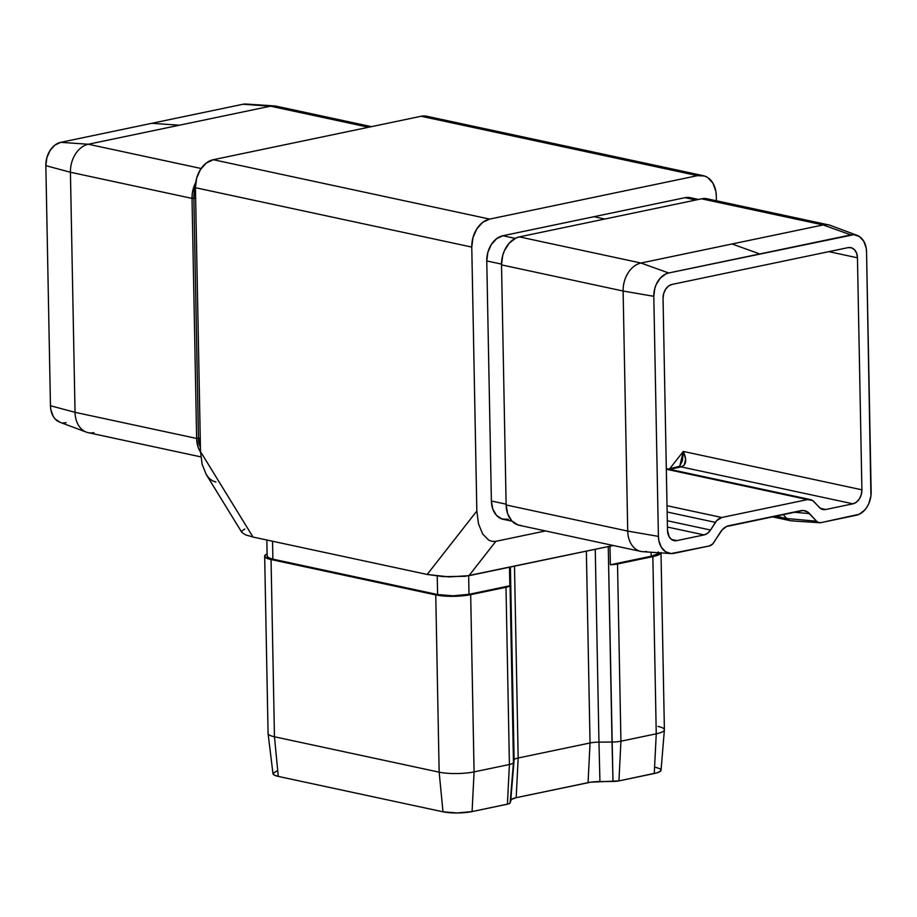 <?xml version="1.0" encoding="UTF-8"?>
<svg xmlns="http://www.w3.org/2000/svg" width="917" height="917" viewBox="0 0 917 917"><rect width="100%" height="100%" fill="white"/><g stroke="black" fill="none" stroke-linecap="round" stroke-linejoin="round"><path stroke-width="1.38" d="M663.048 298.426L667.496 530.439L663.048 298.426L663.656 293.658L665.57 289.325L668.493 286.081L671.989 284.43L848.042 247.636L671.989 284.43A12.368 8.998 -77.9 0 0 663.048 298.426M60.247 422.382L55.215 419.046L53.255 416.387L50.825 409.612L50.458 405.738L45.85 165.668L46.87 157.724L50.057 150.491L54.928 145.092L60.751 142.341L88.307 144.244L201.144 168.499L88.307 144.244A24.725 17.996 102.1 0 0 70.426 172.247L192.02 198.381L196.628 438.452L75.034 412.318L70.426 172.247L192.02 198.381A24.725 17.996 -77.9 0 1 195.768 182.403L192.283 193.59L192.02 198.381L195.642 198.381L193.854 197.992L195.436 187.813A22.26 16.197 102.1 0 0 193.854 197.992L198.462 438.062L200.25 438.452L198.462 438.062L193.854 197.992L192.02 198.381L196.628 438.452L75.034 412.318A24.725 17.996 102.1 0 0 88.181 432.664L200.823 456.872M371.465 126.661L276.143 106.166A24.725 17.996 102.1 0 0 270.481 106.177L88.307 144.244L60.751 142.341L151.832 123.302L60.751 142.341A20.61 14.993 102.1 0 0 45.85 165.668L70.426 172.247A24.725 17.996 -77.9 0 1 88.307 144.244L270.481 106.177L368.577 127.257L270.481 106.177A24.725 17.996 -77.9 0 1 274.24 105.902L246.054 104.045A20.61 14.993 102.1 0 0 242.925 104.263L245.916 104.034M200.514 452.092A24.725 17.996 -77.9 0 1 196.628 438.452L198.462 438.062A22.26 16.197 102.1 0 0 200.422 447.507L198.462 438.062L196.628 438.452L198.198 447.404L200.514 452.092M151.832 123.302L242.925 104.263L270.481 106.177L242.925 104.263L151.832 123.302L179.388 125.216L151.832 123.302M66.127 422.691L63.135 422.92M431.426 118.213L428.216 116.642M426.898 116.276L421.167 116.264L213.306 159.707L206.325 163.008L200.479 169.496L196.651 178.162L195.436 187.71L200.502 451.6L202.153 464.392L206.336 474.651L209.202 478.319L212.435 480.806L215.908 482.033M660.825 769.535L660.423 771.231L656.973 772.825L618.941 780.894L590.651 782.201L516.179 797.675L511.25 799.498L510.116 802.948L508.499 803.922L472.083 811.579L474.078 771.896L470.673 594.663L506.001 587.281L509.405 764.514L474.078 771.896L470.673 594.663A24.725 5.215 178.9 0 1 435.758 594.927L439.151 772.16L274.458 736.775L271.054 559.542L435.758 594.927L439.151 772.16A24.725 5.215 -1.1 0 0 474.078 771.896A24.725 5.215 178.9 0 1 439.151 772.16L274.458 736.775L271.054 559.542A24.725 5.215 178.9 0 1 264.669 556.183A24.725 5.215 178.9 0 1 267.099 553.857L265.414 554.877L264.933 556.917L268.177 558.774L272.888 559.152L272.544 541.236L272.888 559.152L268.429 557.662L267.168 555.874M266.836 540.01L267.145 556.138A22.26 4.688 -1.1 0 0 272.888 559.152L437.592 594.548A22.26 4.688 -1.1 0 0 469.011 594.308L509.841 585.768L509.485 567.21L509.841 585.768A12.368 2.602 178.9 0 1 506.001 587.281L509.405 764.514L474.078 771.896L472.083 811.579L457.228 812.966L442.991 811.809A20.61 4.344 -1.1 0 0 472.083 811.579L507.41 804.198A8.242 1.742 -1.1 0 0 510.116 802.948L510.769 800.186A16.483 3.473 -1.1 0 1 516.179 797.675L518.174 757.992A12.368 2.602 -1.1 0 0 514.116 759.872L510.414 567.015L514.116 759.872A12.368 2.602 178.9 0 1 518.174 757.992L514.494 566.156L518.174 757.992L590.044 742.976L588.061 782.659L590.044 742.976L518.174 757.992L516.179 797.675L588.061 782.659A16.483 3.473 -1.1 0 1 599.936 781.548L598.961 742.14A12.368 2.602 -1.1 0 0 590.044 742.976L586.364 551.14L590.044 742.976A12.368 2.602 178.9 0 1 598.961 742.14L595.259 549.283L598.961 742.14L612.017 742.036L612.992 781.444A8.242 1.742 -1.1 0 0 618.941 780.894L620.924 741.2A12.368 2.602 178.9 0 1 612.017 742.036L598.961 742.14L599.936 781.548L612.992 781.444L608.258 546.566L612.017 742.036A12.368 2.602 -1.1 0 0 620.924 741.2L617.519 563.978L652.847 556.596L656.251 733.818L620.924 741.2L617.519 563.978A12.368 2.602 178.9 0 1 610.367 564.769L610 546.2L610.367 564.769L651.196 556.229L651.116 552.252L651.196 556.229L610.367 564.769L617.519 563.978L652.847 556.596L656.251 733.818A24.725 5.215 -1.1 0 0 664.389 729.783L660.997 552.55M660.939 552.894A24.725 5.215 178.9 0 1 652.847 556.596L651.196 556.229A22.26 4.688 -1.1 0 0 658.509 552.733M264.669 556.183L268.073 733.417A24.725 5.215 -1.1 0 0 274.458 736.775A24.725 5.215 178.9 0 1 268.085 733.52L272.979 773.707A20.61 4.344 -1.1 0 0 278.287 776.412L274.16 775.037L272.991 773.375L277.037 770.933M513.463 762.635L509.703 567.164L513.463 762.635A12.368 2.602 178.9 0 1 509.405 764.514A12.368 2.602 -1.1 0 0 513.463 762.635L510.116 802.948L513.463 762.635M655.724 767.346L659.85 768.721M442.991 811.809L278.287 776.412L274.458 736.775L278.287 776.412L442.991 811.809L439.151 772.16L442.991 811.809M427.184 574.466L443.312 576.621L464.953 576.323L613.313 545.512L468.977 575.67L495.833 541.328L545.535 530.943L495.833 541.328L468.977 575.67L449.147 576.908L427.184 574.466L253.012 537.041L427.184 574.466L476.84 510.987L478.491 523.767L482.674 534.026L488.772 540.193L492.246 541.42L495.833 541.328L492.246 541.42L488.772 540.193L482.674 534.026L478.491 523.767L476.84 510.987L427.184 574.466M244.782 529.006L241.664 531.138L241.801 532.353L245.435 534.817L253.012 537.041L200.502 451.6L195.436 187.71L471.774 247.086L476.84 510.987L471.774 247.086A24.725 17.996 -77.9 0 1 489.655 219.094L482.663 222.395L476.817 228.883L472.989 237.549L471.774 247.086L195.436 187.71A24.725 17.996 102.1 0 1 213.306 159.707L421.167 116.264L697.505 175.651L489.655 219.094L213.306 159.707L489.655 219.094L697.505 175.651A24.725 17.996 -77.9 0 1 703.167 175.64A24.725 17.996 -77.9 0 1 716.303 195.986L715.868 191.344L712.956 183.205L707.775 177.6L704.554 176.03L697.505 175.651L421.167 116.264A24.725 17.996 102.1 0 1 426.818 116.264L703.167 175.64M669.674 468.816L683.28 451.428L682.454 460.552L679.726 466.226L683.28 451.428L861.9 489.816L857.452 257.803L828.83 251.648L857.452 257.803L861.9 489.816L861.292 494.584L859.378 498.917L856.455 502.161L852.97 503.811L825.758 509.497L820.348 508.339L825.758 509.497L823.97 509.646L820.623 508.534L812.657 500.544L807.522 499.582L721.828 517.486L667.026 505.714L721.828 517.486L716.773 520.581L710.526 530.026L667.312 520.741L710.526 530.026L707.603 533.27L704.107 534.92L676.906 540.606L671.496 539.448L676.906 540.606L675.107 540.755L671.771 539.632L669.169 536.835L667.496 530.439A12.368 8.998 -77.9 0 0 674.075 540.617L674.075 540.617A12.368 8.998 -77.9 0 0 676.906 540.606L704.107 534.92L667.438 527.046L704.107 534.92A12.368 8.998 -77.9 0 0 710.526 530.026L715.409 522.381A12.368 8.998 -77.9 0 1 721.828 517.486L807.522 499.582A12.368 8.998 -77.9 0 1 810.353 499.57A12.368 8.998 -77.9 0 1 814.067 501.759L819.202 507.319A12.368 8.998 -77.9 0 0 822.927 509.508A12.368 8.998 -77.9 0 0 825.758 509.497L852.97 503.811L681.205 466.902L852.97 503.811A12.368 8.998 -77.9 0 0 861.9 489.816L683.28 451.428L669.674 468.816M716.395 200.777L716.303 195.986L716.395 200.777M508.305 519.309L501.954 518.976L496.51 515.377L492.796 509.073L491.386 501.014L486.767 260.944L487.867 252.358L491.306 244.552L496.578 238.718L502.86 235.738L685.033 197.671L690.203 197.682M691.384 198.003L694.272 199.425M669.616 469.332L681.205 466.902L684.174 465.137L685.675 459.291L683.28 451.428C687.051 459.784 686.363 464.942 681.205 466.902A12.368 8.07 -101.8 0 0 678.912 466.891L681.205 466.902L669.616 469.332M666.327 469.24L807.522 499.582L666.327 469.24M646.519 551.426A24.725 17.996 -77.9 0 1 640.857 551.426A24.725 17.996 -77.9 0 1 627.721 531.081L623.113 291.021L501.519 264.887L506.127 504.958L627.721 531.081A24.725 17.996 102.1 0 0 642.76 551.69L670.946 553.559A20.61 14.993 -77.9 0 0 674.075 553.329L709.403 545.947A8.242 5.995 -77.9 0 0 713.678 542.681L720.361 532.215A16.483 12.001 -77.9 0 1 728.923 525.693L800.793 510.677A16.483 12.001 -77.9 0 1 803.303 510.494A16.483 12.001 -77.9 0 1 809.528 513.589L816.554 521.188L786.82 518.552L782.98 514.391L786.82 518.552L775.129 516.042L786.82 518.552A12.368 8.998 102.1 0 0 791.486 520.867L819.672 522.736A8.242 5.995 -77.9 0 1 816.554 521.188L818.572 522.518L820.921 522.644L859.229 514.254L864.674 510.093L866.943 507.101L868.789 503.651L870.932 495.914L866.542 251.854L866.175 247.991L863.745 241.205L859.424 236.529L853.865 234.672L668.699 272.979L665.719 273.988L660.274 278.149L656.159 284.591L654.818 288.362L653.798 296.317L658.406 536.388L658.773 540.251L661.203 547.036L665.524 551.713L671.084 553.57L709.403 545.947L712.773 543.884L722.183 529.831L726.539 526.507L803.189 510.482L807.636 511.973L816.554 521.188L786.82 518.552A12.368 8.998 -77.9 0 0 790.546 520.741A12.368 8.998 -77.9 0 0 793.365 520.73M640.983 263.019L823.157 224.94L701.574 198.817L519.389 236.884L640.983 263.019L519.389 236.884A24.725 17.996 102.1 0 0 501.519 264.887L623.113 291.021A24.725 17.996 -77.9 0 1 640.983 263.019L732.075 243.979L759.78 253.952L668.699 272.979L640.983 263.019A24.725 17.996 102.1 0 0 623.113 291.021L653.798 296.317A20.61 14.993 -77.9 0 1 668.699 272.979L640.983 263.019M667.152 512.007L715.409 522.381L667.152 512.007M848.042 247.636L851.572 247.819L854.598 249.814L856.661 253.321L857.452 257.803A12.368 8.998 -77.9 0 0 850.873 247.636A12.368 8.998 -77.9 0 0 848.042 247.636M670.946 553.559A20.61 14.993 -77.9 0 1 658.406 536.388L627.721 531.081L623.113 291.021L653.798 296.317L658.406 536.388L627.721 531.081L506.127 504.958A24.725 17.996 102.1 0 0 519.274 525.303L640.857 551.426M521.349 525.579L517.876 524.914L511.824 520.925L507.697 513.91L506.127 504.958L501.519 264.887L502.734 255.35L504.35 250.811L509.279 243.085L515.824 238.099L519.389 236.884L701.574 198.817L823.157 224.94A24.725 17.996 -77.9 0 1 828.819 224.94L707.225 198.806A24.725 17.996 102.1 0 0 701.574 198.817L707.305 198.829M512.122 521.234L503.215 519.32A22.26 16.197 102.1 0 1 491.386 501.014L506.115 504.178L491.386 501.014L486.767 260.944A22.26 16.197 102.1 0 1 502.86 235.738L515.228 238.397L502.86 235.738L593.952 216.71L604.807 219.037L593.952 216.71L685.033 197.671L695.888 199.998L685.033 197.671A22.26 16.197 102.1 0 1 690.134 197.659L698.49 199.459M486.767 260.944L501.507 264.107L486.767 260.944M809.528 513.589L793.618 512.179L809.528 513.589M857.12 235.348L830.653 225.479A24.725 17.996 102.1 0 0 823.157 224.94L850.873 234.912A20.61 14.993 -77.9 0 1 857.12 235.348A20.61 14.993 -77.9 0 1 866.542 251.854L871.15 491.925A20.61 14.993 -77.9 0 1 856.249 515.262L820.921 522.644A8.242 5.995 -77.9 0 1 819.672 522.736M732.075 243.979L759.78 253.952L850.873 234.912L823.157 224.94L732.075 243.979M437.592 594.548L437.237 576.059L437.592 594.548L272.888 559.152L271.054 559.542L443.496 596.004L457.686 596.188L470.673 594.663L469.011 594.308L468.656 575.738L469.011 594.308L452.975 595.809L437.592 594.548M509.841 585.768L469.011 594.308L470.673 594.663L506.001 587.281L509.841 585.768M658.28 551.942L657.844 553.776L651.196 556.229L656.113 555.771L660.962 552.836M507.41 804.198L509.405 764.514L507.41 804.198M510.769 800.186L514.116 759.872L510.769 800.186M654.257 773.512L656.251 733.818L620.924 741.2L618.941 780.894L654.257 773.512A20.61 4.344 -1.1 0 0 661.042 770.234L664.389 729.898A24.725 5.215 178.9 0 1 656.251 733.818L654.257 773.512M658.016 726.424A24.725 5.215 178.9 0 1 664.389 729.898M50.458 405.738L75.034 412.318L70.426 172.247L45.85 165.668L50.458 405.738A20.61 14.993 102.1 0 0 59.88 422.244L86.347 432.125A24.725 17.996 -77.9 0 1 75.034 412.318L50.458 405.738M93.843 432.652A24.725 17.996 -77.9 0 1 86.347 432.125M253.012 537.041L200.502 451.6L202.153 464.392L206.222 474.467L241.801 532.353L245.435 534.817L253.012 537.041M810.353 499.57L666.315 468.621M771.85 516.718L790.546 520.741M679.726 466.226L668.436 469.08"/></g></svg>
